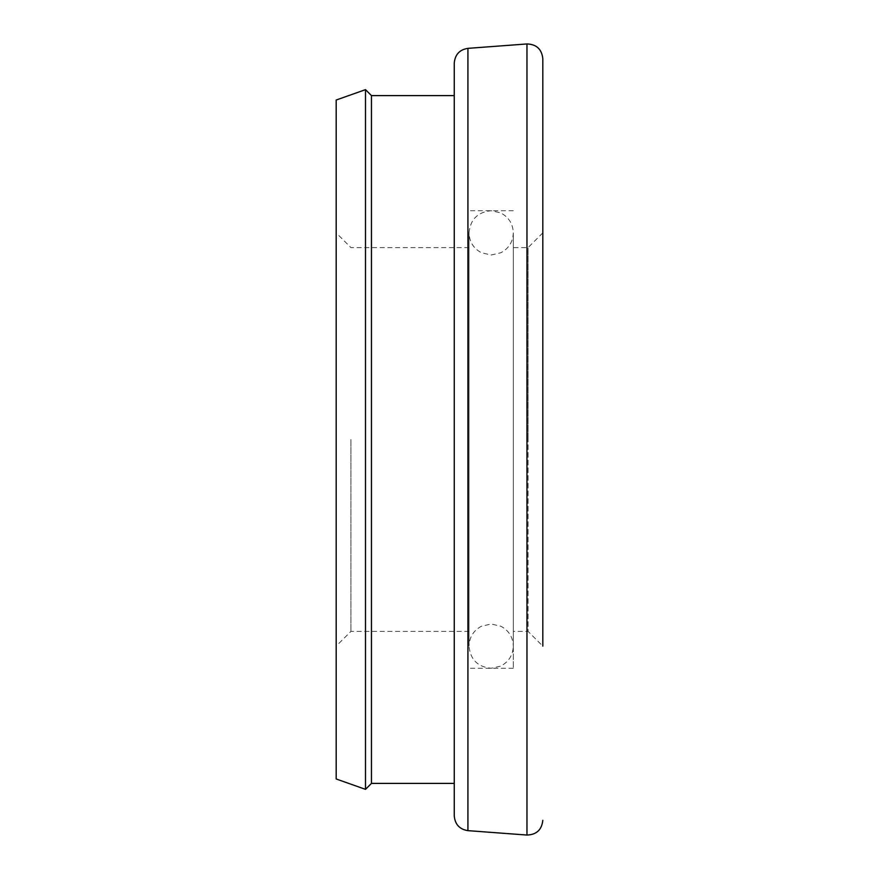 <?xml version="1.0" encoding="UTF-8"?>
<svg xmlns="http://www.w3.org/2000/svg" width="879" height="879" viewBox="0 0 879 879"><rect width="100%" height="100%" fill="white"/><g stroke="black" fill="none" stroke-linecap="round" stroke-linejoin="round"><path stroke-width="0.66" stroke-dasharray="4.39 3.3" d="M336.185 100.03L336.185 778.97M350.941 439.5L350.941 631.375L350.941 439.5M513.292 631.375L513.292 439.5L513.292 668.271L513.292 439.5L513.292 631.375L528.059 631.375L528.059 439.5L528.059 631.375L542.815 646.131L542.815 58.673M371.454 783.398L371.454 95.602M365.499 89.647L365.499 789.353M454.256 63.079L454.256 815.921M469.023 439.5L469.023 646.131C470.331 659.58 477.715 666.963 491.163 668.271L500.58 666.161C508.688 661.942 512.929 655.262 513.292 646.131L513.292 232.869C512.929 223.738 508.688 217.058 500.58 212.839L491.163 210.729C477.715 212.037 470.331 219.42 469.023 232.869L469.023 646.131C469.375 637.143 473.506 630.518 481.417 626.255L491.163 623.991L500.898 626.255C508.809 630.518 512.94 637.143 513.292 646.131L513.292 232.869C512.94 241.857 508.809 248.482 500.898 252.745L491.163 255.009L481.417 252.745C473.506 248.482 469.375 241.857 469.023 232.869L469.023 439.5M528.059 439.5L528.059 247.625L528.059 439.5M467.925 830.644L467.925 48.356M526.961 43.95L526.961 835.05M469.023 631.375L350.941 631.375L336.185 646.131M513.292 668.271L469.023 668.271M469.023 247.625L350.941 247.625L336.185 232.869M542.815 232.869L528.059 247.625L513.292 247.625M513.292 210.729L469.023 210.729"/><path stroke-width="1.32" d="M371.454 95.602L371.454 783.398L365.499 789.353L365.499 89.647L371.454 95.602L454.256 95.602M467.925 830.644C459.618 829.369 455.058 824.458 454.256 815.921L454.256 63.079C455.058 54.542 459.618 49.631 467.925 48.356L467.925 830.644L526.961 835.05L526.961 43.95C536.487 44.28 541.772 49.191 542.815 58.673L542.815 646.131M365.499 789.353L336.185 778.97L336.185 100.03L365.499 89.647M467.925 48.356L526.961 43.95M454.256 783.398L371.454 783.398M526.961 835.05C536.487 834.72 541.772 829.809 542.815 820.327"/></g></svg>
